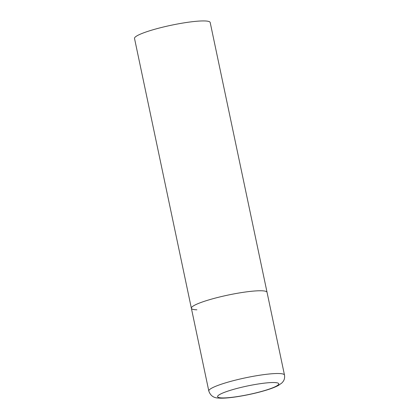 <?xml version="1.0" encoding="UTF-8"?>
<svg xmlns="http://www.w3.org/2000/svg" width="419" height="419" viewBox="0 0 419 419"><rect width="100%" height="100%" fill="white"/><g stroke="black" fill="none" stroke-linecap="round" stroke-linejoin="round"><path stroke-width="0.63" d="M209.479 299.711A38.668 5.342 168.1 0 0 191.373 308.264A38.668 5.342 -11.9 0 1 218.435 297.286A38.668 5.342 -11.9 0 1 261.514 290.776A38.668 5.342 -11.9 0 1 267.05 292.321A38.668 5.342 168.1 0 0 209.479 299.711M196.909 309.809A38.668 5.342 -11.9 0 1 191.373 308.264L134.515 38.443A38.668 5.342 -11.9 0 1 161.572 27.46A38.668 5.342 -11.9 0 1 204.655 20.95A38.668 5.342 -11.9 0 1 210.191 22.495L284.485 375.063A38.668 5.342 168.1 0 0 226.915 382.458A38.668 5.342 168.1 0 0 208.809 391.011C210.406 395.641 213.659 397.987 218.561 398.05C226.988 398.956 249.022 395.274 264.693 390.628C270.496 388.942 275.047 387.219 278.342 385.475L281.856 382.997L283.113 381.531C284.433 379.708 284.889 377.556 284.485 375.063M232.22 389.764A31.247 4.316 168.1 0 0 222.065 397.924A31.247 4.316 168.1 0 0 264.111 390.702A31.247 4.316 168.1 0 0 274.267 382.542A31.247 4.316 168.1 0 0 232.22 389.764M191.373 308.264L208.809 391.011"/></g></svg>
